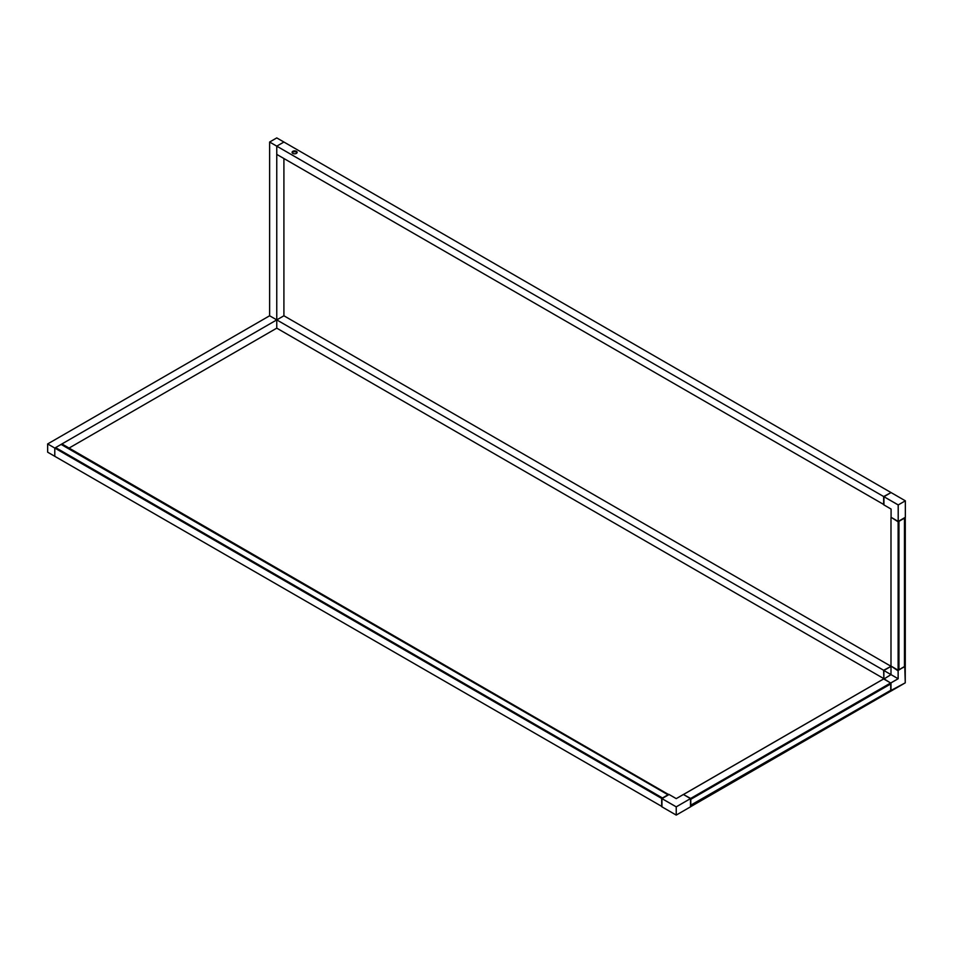<?xml version="1.0" encoding="UTF-8"?>
<svg xmlns="http://www.w3.org/2000/svg" width="953" height="953" viewBox="0 0 953 953"><rect width="100%" height="100%" fill="white"/><g stroke="black" fill="none" stroke-linecap="round" stroke-linejoin="round"><path stroke-width="1.43" d="M890.71 690.591L905.255 682.848L905.255 666.385L898.131 670.197L898.155 678.75L890.698 683.039L898.131 678.739L898.119 670.483L898.131 678.739L898.131 670.471L905.028 666.218M890.984 682.848L898.119 678.727L890.686 683.039L883.86 678.739L883.86 670.495L890.995 666.373L890.995 674.617L883.86 679.06M890.995 691.08L905.255 682.848L891.007 691.08L890.995 682.86L890.71 690.937M891.246 666.218L898.131 670.852M898.155 678.75L891.007 682.872L898.131 678.739L883.86 670.495M898.131 521.803L898.953 521.327L898.953 669.733L898.131 670.197L898.131 521.803L891.365 517.467M898.131 670.197L890.995 666.076L890.995 517.682M904.993 517.515L904.457 666.552L905.279 666.076L905.279 517.682M904.457 518.158L904.457 666.552L898.953 669.733L898.953 521.327L904.457 518.158M898.214 519.588L898.214 520.398M898.214 521.422L898.214 504.947L883.943 496.704L891.067 492.57L905.35 500.825L898.226 504.935L898.226 521.422L905.35 517.312L905.35 500.825L898.202 504.947L898.214 521.422L891.091 517.312L898.191 521.41L898.191 504.947L883.943 496.692L898.214 504.947L883.943 496.727L883.943 504.935L891.091 509.057L891.079 517.312L898.202 521.422M898.214 519.468L898.214 518.694M883.943 504.935L891.079 509.057L883.931 504.923L883.955 496.704L898.214 504.923M890.781 666.492L883.645 670.281L883.86 678.405M890.781 666.159L283.911 315.777L276.763 319.898L276.763 328.154L883.645 678.524M883.645 670.281L269.628 315.777L269.628 142.033L276.763 146.154L276.763 154.398L883.931 504.613M296.395 151.313A2.525 1.453 -0 0 0 293.643 150.991A2.525 1.453 -0 0 0 292.094 152.337A2.525 1.453 -0 0 0 292.833 153.373A2.525 1.453 -0 0 0 295.585 153.683A2.525 1.453 -0 0 0 297.133 152.337A2.525 1.453 -0 0 0 296.395 151.313M292.19 152.754A2.525 1.453 180 0 1 296.395 152.135A2.525 1.453 180 0 1 297.038 152.754M890.781 492.737L883.645 496.537L883.645 504.78M890.781 492.415L283.911 142.033L276.763 146.154L276.763 319.898L54.786 448.065L54.786 456.308L661.954 806.524M883.645 496.537L276.763 146.154L283.911 142.033L276.763 137.911L269.628 142.033M661.966 798.602L661.954 806.846L676.225 815.089L690.508 806.846L690.508 798.626L676.237 806.846L690.496 798.602L676.237 806.869L661.954 798.626L676.237 806.857L661.966 798.614L676.237 806.846L690.496 798.614L683.384 794.492L676.237 798.626L669.077 794.492L661.966 798.614L676.237 806.834L676.237 815.089L676.225 806.869L690.496 798.602L683.372 794.492L676.237 798.626L669.077 794.492L661.966 798.602L662.847 799.126M689.615 799.126L676.237 806.846M690.508 806.524L890.71 691.187L890.71 683.968L690.508 799.484L890.71 683.968L890.71 683.098L690.794 798.519L683.658 794.659M890.71 691.187L690.794 806.607L690.794 798.519M690.722 798.4L890.638 682.979L883.645 678.941L683.73 794.361M890.71 690.317L690.508 805.309L890.71 690.317M690.722 806.643L890.686 691.235M668.803 794.659L61.921 443.943L61.099 444.42L667.982 794.79L662.49 797.971L55.608 447.588L662.49 797.971L661.668 798.435L47.65 443.943L47.65 452.187L54.786 456.296M668.803 794.314L667.982 794.79L61.099 444.42L54.786 448.065M661.668 798.435L661.668 806.691M69.069 448.065L276.763 328.154M283.911 158.52L283.911 315.777M47.65 443.943L269.628 315.777M904.766 666.373L905.255 682.848M891.091 517.312L891.079 509.057M683.682 794.349L883.586 678.941"/></g></svg>

